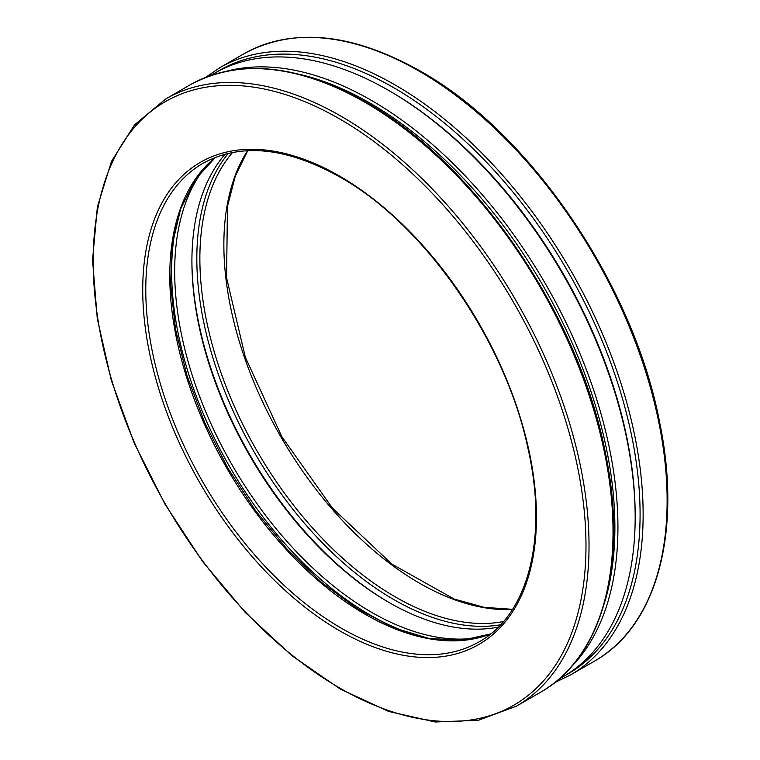 <?xml version="1.0" encoding="UTF-8"?>
<svg xmlns="http://www.w3.org/2000/svg" width="760" height="760" viewBox="0 0 760 760"><rect width="100%" height="100%" fill="white"/><g stroke="black" fill="none" stroke-linecap="round" stroke-linejoin="round"><path stroke-width="1.14" d="M210.416 75.62L214.538 73.245A348.46 201.181 60 0 1 388.769 90.506A348.46 201.181 60 0 1 388.778 90.506A348.46 201.181 60 0 1 635.17 517.275A348.46 201.181 60 0 1 562.998 676.799L558.875 679.183M390.298 91.38L388.769 90.506L390.298 91.39A346.303 199.937 60 0 1 390.298 91.39A346.303 199.937 60 0 1 635.17 515.517L635.17 517.275M300.732 74.651A346.303 199.937 60 0 1 370.015 103.094A346.303 199.937 60 0 1 604.884 601.454M226.594 71.203A348.46 201.181 60 0 1 371.535 100.453A348.46 201.181 60 0 1 591.119 382.651A348.46 201.181 60 0 1 570.788 667.385M421.791 636.88A280.563 161.984 60 0 1 229.729 466.839A280.563 161.984 60 0 1 178.505 215.498M481.099 637.079A278.397 160.74 60 0 1 232.341 465.338A278.397 160.74 60 0 1 207.983 164.027M498.275 627.142A278.397 160.74 60 0 1 388.769 602.338A278.397 160.74 60 0 1 191.909 261.364A278.397 160.74 60 0 1 225.178 154.118M389.528 602.775A280.563 161.984 60 0 1 191.909 260.49M217.008 71.858A348.46 201.181 60 0 1 393.68 87.666A348.46 201.181 60 0 1 621.984 396.967A348.46 201.181 60 0 1 565.44 675.355M205.485 77.453L219.896 67.659A350.616 202.435 60 0 1 395.209 85.025A350.616 202.435 60 0 1 624.264 393.993A350.616 202.435 60 0 1 570.513 674.956L554.828 682.537M219.896 67.659L243.894 53.808A350.616 202.435 60 0 1 419.197 71.174A350.616 202.435 60 0 1 648.251 380.142A350.616 202.435 60 0 1 594.51 661.105L570.513 674.956M512.449 609.482A276.241 159.486 60 0 1 281.077 437.199A276.241 159.486 60 0 1 247.56 150.68M503.481 621.547A276.241 159.486 60 0 1 257.079 451.05A276.241 159.486 60 0 1 232.626 152.418M500.564 624.786A278.397 160.74 60 0 1 254.476 452.551A278.397 160.74 60 0 1 228.37 153.32M490.656 633.963A276.241 159.486 60 0 1 226.983 468.426A276.241 159.486 60 0 1 215.469 157.32M479.227 641.772A276.241 159.486 60 0 1 202.986 482.286A276.241 159.486 60 0 1 202.986 163.305C240.815 142.595 286.501 147.193 340.034 177.089C424.545 224.314 505.333 340.727 527.886 448.02C548.321 537.329 528.485 614.545 479.227 641.772M339.587 176.101A278.397 160.74 60 0 1 510.074 615.505A278.397 160.74 60 0 1 169.1 418.646A278.397 160.74 60 0 1 339.587 176.101M339.587 118.902A348.46 201.181 60 0 1 552.976 668.876A348.46 201.181 60 0 1 126.198 422.484A348.46 201.181 60 0 1 339.587 118.902M341.107 116.251A350.616 202.435 60 0 1 570.161 425.229A350.616 202.435 60 0 1 516.42 706.183L478.486 720.242L435.328 722L388.645 711.445L340.204 689.025L291.84 655.642L245.366 612.56L202.54 561.431L165.024 504.231L134.235 443.137L111.359 380.475L97.289 318.677L92.549 260.081L97.356 206.929L111.558 161.215L134.653 124.716L165.803 98.895A350.616 202.435 60 0 1 341.107 116.251M165.803 98.895L189.8 85.034A350.616 202.435 60 0 1 365.104 102.401A350.616 202.435 60 0 1 594.158 411.378A350.616 202.435 60 0 1 540.417 692.332L516.42 706.183M243.894 53.808C293.341 27.037 352.137 32.794 420.28 71.07C529.995 132.335 633.65 284.62 659.67 422.531C682.299 531.857 656.915 626.25 594.51 661.105M512.553 609.32L484.186 607.354L454.09 599.013L391.894 564.119L332.443 508.117L281.865 436.734L245.328 357.238L226.565 277.761L227.449 206.454L235.277 176.215L247.76 150.67M490.694 633.925L461.301 640.385L428.535 638.305L393.509 627.684L357.447 608.855L321.623 582.454L287.29 549.385L255.635 510.777L227.762 467.96L204.63 422.417L187.026 375.706L175.55 329.441L170.601 285.219L172.33 244.587L180.652 208.943L195.225 179.522L215.517 157.291M189.8 85.034C239.248 58.263 298.043 64.02 366.187 102.296C475.902 163.571 579.557 315.846 605.577 453.767C628.207 563.084 602.822 657.476 540.417 692.332"/></g></svg>
